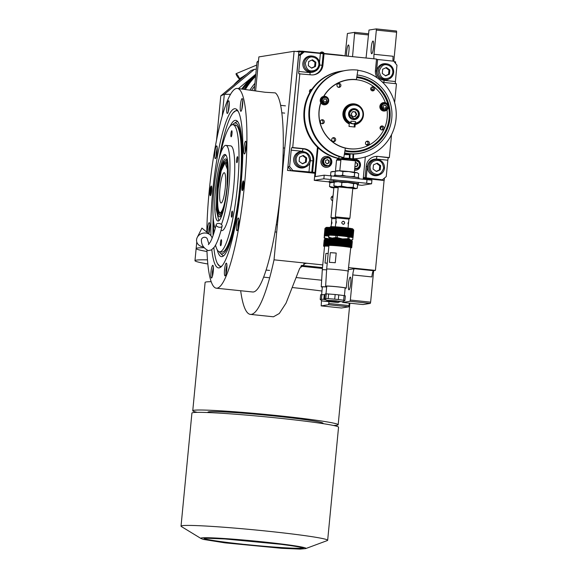 <?xml version="1.0" encoding="UTF-8"?>
<svg xmlns="http://www.w3.org/2000/svg" width="578" height="578" viewBox="0 0 578 578"><rect width="100%" height="100%" fill="white"/><g stroke="black" fill="none" stroke-linecap="round" stroke-linejoin="round"><path stroke-width="0.87" d="M376.343 30.078L376.249 28.9L396.522 31.017L396.624 32.195L376.343 30.078L374.009 54.289L393.098 56.276A6.091 1.048 -84 0 0 393.069 61.123M348.635 269.637L354.415 268.712A6.091 1.048 96 0 0 352.768 274.933L371.849 276.927A6.091 1.048 -84 0 1 373.504 270.706L375.425 270.396L384.081 180.495L363.273 178.32M298.985 51.76L302.569 52.136L298.638 55.394L287.916 166.767L291.146 170.77L314.931 173.256L287.562 170.402L298.985 51.76L294.108 51.283L258.872 56.904L255.592 90.941M345.059 55.777L347.414 33.502L354.675 32.346L352.558 56.557M368.309 34.933L354.776 33.517M376.249 28.9L368.988 30.056L366.322 55.517A6.091 1.048 96 0 1 365.997 57.959M396.624 32.195L393.82 61.29M373.937 58.79A6.091 1.048 96 0 1 374.009 54.289M332.603 200.819A2.558 2.514 -99.1 0 1 333.072 195.942M375.425 270.396L348.83 267.621M322.762 264.905L274.03 259.825L294.108 51.283M352.768 274.933L350.347 300.04L370.628 302.157L370.296 303.399L350.015 301.283L342.754 302.446L342.696 301.709M373.655 270.677L370.628 302.157M349.293 303.125L349.054 305.596L328.781 303.479L328.925 301.969M349.054 305.596L348.729 306.839L328.449 304.729L321.187 305.885L321.505 300.394M328.449 304.729L328.781 303.479M240.665 290.734A122.962 21.119 -84 0 0 250.447 314.396A122.962 21.119 -84 0 0 274.03 259.825M250.447 314.396L273.437 316.795L279.29 313.5L286.059 303.103L299.729 268.279L305.365 263.301L306.932 263.25L303.811 263.749M348.05 56.088A6.394 1.098 -84 0 0 348.924 51.139A6.394 1.098 -84 0 0 348.462 44.961A6.394 1.098 -84 0 0 346.684 51.5A6.394 1.098 -84 0 0 346.576 55.936M371.242 47.577A6.394 1.098 -84 0 0 371.697 53.754A6.394 1.098 -84 0 0 373.482 47.223A6.394 1.098 -84 0 0 373.027 41.045A6.394 1.098 -84 0 0 371.242 47.577M368.417 33.777L354.675 32.346M332.827 198.507A2.558 2.514 80.9 0 0 331.642 196.78M332.69 199.93A2.558 2.514 -99.1 0 1 332.263 200.638M348.512 283.646A6.394 1.098 -84 0 0 348.968 289.824A6.394 1.098 -84 0 0 350.752 283.285A6.394 1.098 -84 0 0 350.297 277.108A6.394 1.098 -84 0 0 348.512 283.646M350.015 301.283L350.347 300.04M370.296 303.399L363.035 304.555L342.754 302.446M348.729 306.839L341.468 308.002L321.187 305.885M301.752 51.139L342.393 55.351M344.777 55.741L341.771 55.43M296.377 51.514L299.397 51.037L299.317 51.796M341.786 55.286L299.397 51.037M322.43 53.01L324.027 53.255A2.312 2.312 0 0 0 320.154 52.88L322.43 53.01M210.927 235.708A80.017 13.742 96 0 1 212.783 190.545A80.017 13.742 96 0 1 234.48 108.736A80.017 13.742 96 0 1 235.969 108.967A80.017 13.742 96 0 1 240.86 186.065A80.017 13.742 96 0 1 219.402 267.824A80.017 13.742 96 0 1 211.808 249.674M233.266 112.652L237.081 109.834M206.946 250.31A100.442 17.253 -84 0 0 216.403 288.205L252.781 291.998A100.442 17.253 -84 0 0 280.821 189.288A100.442 17.253 -84 0 0 275.28 92.877L265.129 92.263L237.24 88.412A100.442 17.253 -84 0 0 209.2 191.116A100.442 17.253 -84 0 0 206.801 232.118M220.666 267.202L217.516 263.662M216.403 288.205A100.442 17.253 -84 0 0 244.436 185.495A100.442 17.253 -84 0 0 237.24 88.412M209.944 191A4.87 0.838 96 0 1 211.31 186.022A4.87 0.838 96 0 1 211.656 190.726A4.87 0.838 96 0 1 210.298 195.704A4.87 0.838 96 0 1 209.944 191M241.98 185.885A4.87 0.838 96 0 1 243.345 180.907A4.87 0.838 96 0 1 243.692 185.61A4.87 0.838 96 0 1 242.334 190.596A4.87 0.838 96 0 1 241.98 185.885M208.839 233.808A6.394 1.098 -84 0 0 209.727 228.816A6.394 1.098 -84 0 0 209.272 222.638A6.394 1.098 -84 0 0 207.488 229.177A6.394 1.098 -84 0 0 207.336 232.558M211.006 271.855A6.394 1.098 -84 0 0 211.461 278.032A6.394 1.098 -84 0 0 213.246 271.494A6.394 1.098 -84 0 0 212.791 265.316A6.394 1.098 -84 0 0 211.006 271.855M224.546 269.695A6.394 1.098 -84 0 0 225.001 275.872A6.394 1.098 -84 0 0 226.786 269.334A6.394 1.098 -84 0 0 226.33 263.156A6.394 1.098 -84 0 0 224.546 269.695M236.518 224.539A6.394 1.098 -84 0 0 236.98 230.716A6.394 1.098 -84 0 0 238.765 224.185A6.394 1.098 -84 0 0 238.302 218A6.394 1.098 -84 0 0 236.518 224.539M243.909 147.795A6.394 1.098 -84 0 0 244.371 153.972A6.394 1.098 -84 0 0 246.149 147.441A6.394 1.098 -84 0 0 245.693 141.263A6.394 1.098 -84 0 0 243.909 147.795M240.39 105.117A6.394 1.098 -84 0 0 240.845 111.294A6.394 1.098 -84 0 0 242.63 104.763A6.394 1.098 -84 0 0 242.175 98.578A6.394 1.098 -84 0 0 240.39 105.117M226.851 107.277A6.394 1.098 -84 0 0 227.313 113.454A6.394 1.098 -84 0 0 229.098 106.923A6.394 1.098 -84 0 0 228.635 100.745A6.394 1.098 -84 0 0 226.851 107.277M214.879 152.433A6.394 1.098 -84 0 0 215.334 158.61A6.394 1.098 -84 0 0 217.118 152.072A6.394 1.098 -84 0 0 216.663 145.894A6.394 1.098 -84 0 0 214.879 152.433M238.1 111.287A78.218 13.431 -84 0 0 236.099 110.716A78.218 13.431 -84 0 0 235.333 110.947A78.218 13.431 -84 0 0 219.358 157.505M237.291 110.08A79.135 13.59 -84 0 0 236.966 110.203L235.333 110.947M213.86 247.724A78.218 13.431 -84 0 0 219.192 265.757L220.63 266.819A79.135 13.59 -84 0 0 220.919 267.014M236.142 125.253A63.912 10.975 -84 0 0 235.6 125.52M213.159 216.902A78.218 13.431 -84 0 0 213.087 235.477M219.192 265.757A78.218 13.431 -84 0 0 221.966 265.996M217.234 249.804A68.529 11.77 96 0 0 222.472 256.524A68.529 11.77 96 0 0 240.629 186.571A68.529 11.77 -84 0 0 236.648 120.657A68.529 11.77 -84 0 0 230.123 126.156M223.643 255.83A67.496 11.589 96 0 1 222.32 255.1L220.355 253.229A65.813 11.307 96 0 1 219.279 251.755M232.537 124.667A65.813 11.307 -84 0 1 233.895 123.454A65.813 11.307 -84 0 1 240.152 186.651A65.813 11.307 96 0 1 220.355 253.229M233.895 123.454L236.2 122.016A67.496 11.589 96 0 1 237.637 121.582M232.855 124.675L235.239 124.92A63.912 10.975 -84 0 1 239.819 186.701A63.912 10.975 96 0 1 221.981 252.066L219.597 251.813A63.912 10.975 -84 0 0 220.102 251.798A63.912 10.975 96 0 0 237.291 187.915A63.912 10.975 96 0 0 232.855 124.675A63.912 10.975 96 0 0 232.342 124.689A63.912 10.975 -84 0 0 220.348 154.21M218.246 221.034A33.481 5.751 96 0 1 217.978 221.049A33.481 5.751 96 0 1 215.652 187.915A33.481 5.751 96 0 1 224.654 154.456A33.481 5.751 96 0 1 224.921 154.449A33.481 5.751 96 0 1 227.248 187.575A33.481 5.751 96 0 1 218.246 221.034M213.448 220.334A63.912 10.975 -84 0 0 213.867 233.129M215.543 245.166A63.912 10.975 -84 0 0 219.597 251.813M215.247 228.375A42.613 7.319 -84 0 1 214.713 182.236A42.613 7.319 -84 0 1 225.528 145.374A42.613 7.319 96 0 1 225.868 145.367A42.613 7.319 96 0 1 229.647 177.135A42.613 7.319 96 0 1 221.417 224.452M225.868 145.367L230.644 145.866A42.613 7.319 96 0 1 233.599 188.023A42.613 7.319 96 0 1 222.14 230.615A42.613 7.319 -84 0 1 221.8 230.622L220.962 230.535M220.688 245.744A3.042 0.52 -84 0 0 221.504 242.702A3.042 0.52 -84 0 0 221.295 239.697A3.042 0.52 -84 0 0 221.266 239.697A3.042 0.52 -84 0 0 220.449 242.738A3.042 0.52 -84 0 0 220.659 245.751A3.042 0.52 -84 0 0 220.688 245.744M231.634 217.184A3.042 0.52 -84 0 0 232.45 214.135A3.042 0.52 -84 0 0 232.24 211.129A3.042 0.52 -84 0 0 232.212 211.129A3.042 0.52 -84 0 0 231.395 214.171A3.042 0.52 -84 0 0 231.605 217.184A3.042 0.52 -84 0 0 231.634 217.184M236.879 162.707A3.042 0.52 -84 0 0 237.695 159.658A3.042 0.52 -84 0 0 237.486 156.652A3.042 0.52 -84 0 0 237.457 156.652A3.042 0.52 -84 0 0 236.64 159.694A3.042 0.52 -84 0 0 236.85 162.707A3.042 0.52 -84 0 0 236.879 162.707M231.178 136.791A3.042 0.52 -84 0 0 231.995 133.749A3.042 0.52 -84 0 0 231.785 130.744A3.042 0.52 -84 0 0 231.756 130.744A3.042 0.52 -84 0 0 230.94 133.785A3.042 0.52 -84 0 0 231.149 136.798A3.042 0.52 -84 0 0 231.178 136.791M217.227 147.686L216.251 152.527L216.259 156.978M217.27 149.384L216.577 152.476L216.627 155.446M216.577 152.476L217.075 152.527M209.836 224.423L208.86 229.271L208.868 233.722M209.785 226.143L209.236 232.19M209.185 229.22L209.684 229.271M226.894 264.948L225.919 269.789L225.926 274.239M226.937 266.812L226.359 272.39M226.489 267.975L226.887 268.019M246.257 143.048L245.282 147.889L245.289 152.339M246.307 144.746L245.607 147.838L245.664 150.815M245.607 147.838L246.105 147.896M229.206 102.53L228.231 111.821M229.249 104.401L228.664 109.979M228.462 109.054L228.823 109.09M228.801 105.564L229.199 105.601M213.354 267.108L212.379 271.949L212.386 276.4M213.398 268.972L212.82 274.55M212.957 270.136L213.347 270.179M238.873 219.792L237.898 224.632L237.905 229.083M238.916 221.49L238.215 224.582L238.273 227.551M238.215 224.582L238.714 224.632M242.738 100.37L241.77 109.661M242.782 102.241L242.204 107.811M242.341 103.397L242.738 103.44M210.298 194.981A4.169 0.715 -84 0 1 210.074 190.978A4.169 0.715 96 0 1 211.158 186.73A4.169 0.715 96 0 1 211.534 190.747A4.169 0.715 -84 0 1 210.298 194.981L210.703 195.277M211.252 190.791A2.558 0.441 -84 0 0 211.064 188.32A2.558 0.441 -84 0 0 210.356 190.935A2.558 0.441 -84 0 0 210.536 193.406A2.558 0.441 -84 0 0 211.252 190.791M243.194 181.615A4.169 0.715 -84 0 1 243.569 185.632A4.169 0.715 96 0 1 242.334 189.866A4.169 0.715 96 0 1 242.103 185.863A4.169 0.715 -84 0 1 243.194 181.615L243.649 181.413M242.392 185.82A2.558 0.441 -84 0 0 242.572 188.291A2.558 0.441 -84 0 0 243.287 185.675A2.558 0.441 -84 0 0 243.1 183.204A2.558 0.441 -84 0 0 242.392 185.82M220.24 212.849C223.057 210.941 225.326 202.379 227.053 187.164L227.45 169.556L224.972 162.902L221.186 170.857L218.238 188.573C217.039 203.702 217.704 211.794 220.24 212.849L220.55 213.159M219.972 188.291A15.216 2.615 -84 0 0 221.063 203.001A15.216 2.615 -84 0 0 225.312 187.438A15.216 2.615 -84 0 0 224.221 172.728A15.216 2.615 -84 0 0 219.972 188.291M226.012 155.265L225.463 155.374L225.94 155.157M225.781 155.272C223.079 154.268 218.188 172.699 216.894 188.782L216.23 209.604L218.701 220.24L219.221 220.464M227.905 163.993A29.117 5 -84 0 0 226.056 159.044A29.117 5 -84 0 0 217.538 188.681A29.117 5 96 0 0 220.037 216.772A29.117 5 96 0 0 222.877 212.285M228.014 176.854A27.029 4.638 -84 0 0 224.813 161.154L226.59 160.055A28.322 4.862 96 0 1 226.807 159.94M220.955 216.042A28.322 4.862 96 0 1 220.767 215.89L219.257 214.445A27.029 4.638 96 0 1 217.906 188.623A27.029 4.638 -84 0 1 224.813 161.154M225.637 199.706A27.029 4.638 96 0 1 219.257 214.445M227.132 187.149A25.569 4.393 -84 0 0 225.297 162.44A25.569 4.393 -84 0 0 218.159 188.58A25.569 4.393 96 0 0 219.994 213.296A25.569 4.393 96 0 0 227.132 187.149M363.345 177.511L382.318 179.83L380.613 180.105L363.273 178.291L384.081 180.495M291.146 170.77L292.851 170.503L312.626 172.222L313.731 160.72L312.879 160.857L311.766 172.36M315.01 172.475L312.626 172.222M287.916 166.767L289.621 166.493L292.851 170.503M298.638 55.394L300.35 55.12L298.775 71.462A2.435 0.419 96 0 0 298.949 73.818A2.435 0.419 96 0 0 298.971 73.818L311.152 74.858A10.96 10.78 -99.1 0 0 322.936 65.083L322.083 65.22A10.96 10.78 -99.1 0 1 313.5 74.844M289.621 166.493L291.196 150.15A2.435 0.419 96 0 1 291.854 147.665L303.19 148.842A10.96 10.78 -99.1 0 1 312.879 160.857L310.444 160.713M299.823 73.681L292.714 147.527L291.854 147.665M302.569 52.136L304.274 51.861L300.35 55.12M304.274 51.861L323.189 53.718L322.083 65.22L319.648 65.083M377.34 77.936A10.96 10.78 -99.1 0 1 375.425 70.559L376.531 59.057L323.189 53.718M376.502 59.375L393.741 61.189L396.97 65.198L395.395 81.541A2.435 0.419 -84 0 0 395.417 83.651M382.072 81.794A10.96 10.78 -99.1 0 0 385.114 82.575L396.443 83.759L394.63 102.617M391.552 134.602L389.334 157.599L388.481 157.736A2.435 0.419 -84 0 0 387.824 160.229L386.249 176.572L382.318 179.83M377.268 159.477A8.215 8.085 80.9 0 0 367.622 166.681A8.215 8.085 80.9 0 0 379.695 174.664M365.108 177.699L366.221 166.197A10.96 10.78 -99.1 0 1 378.005 156.421L388.481 157.736M311.802 89.424A2.009 1.98 80.9 0 0 309.822 92.552M389.334 157.599L378.005 156.421M324.048 53.588L322.936 65.083M292.714 147.527L304.042 148.705A10.96 10.78 -99.1 0 1 313.731 160.72M303.313 151.761A8.215 8.085 80.9 0 0 293.66 158.964A8.215 8.085 80.9 0 0 305.74 166.955M312.517 56.124A8.215 8.085 80.9 0 0 302.872 63.334A8.215 8.085 80.9 0 0 314.945 71.318M386.48 63.84A8.215 8.085 80.9 0 0 376.827 71.043A8.215 8.085 80.9 0 0 388.907 79.027M313.905 71.672A8.215 8.085 -99.1 0 1 311.947 72.322M311.419 56.117A8.215 8.085 80.9 0 0 309.36 56.102M387.867 79.381A8.215 8.085 -99.1 0 1 385.909 80.039M385.382 63.826A8.215 8.085 80.9 0 0 383.322 63.818M304.7 167.309A8.215 8.085 -99.1 0 1 302.742 167.96M302.215 151.754A8.215 8.085 80.9 0 0 300.148 151.739M378.655 175.018A8.215 8.085 -99.1 0 1 376.697 175.676M376.17 159.463A8.215 8.085 80.9 0 0 374.111 159.456M310.971 90.674A2.009 1.98 80.9 0 0 310.104 89.908M394.138 61.687L395.612 61.839L395.468 63.334M384.421 178.089L384.189 180.473M287.562 170.402L298.884 51.774M314.931 173.284L287.461 170.416M296.088 158.914C296.117 163.119 298.161 165.655 302.222 166.522C305.401 167.244 307.886 165.185 309.685 160.33C308.847 155.2 306.802 152.664 303.551 152.722C299.411 152.729 296.919 154.796 296.088 158.914M294.961 158.842A7.911 7.789 80.9 0 0 303.963 167.461A7.911 7.789 80.9 0 0 303.472 151.776A7.911 7.789 80.9 0 0 294.961 158.842M303.963 167.461L302.424 167.707A7.911 7.789 -99.1 0 1 300.423 167.764A7.911 7.789 80.9 0 1 298.161 167.172M301.47 151.833L299.931 152.079A7.911 7.789 80.9 0 0 296.044 153.914M306.665 157.895L303.291 155.424L299.512 157.151L299.108 161.341L302.482 163.812L306.268 162.093L306.665 157.895L305.813 158.032L302.648 155.72M306.268 162.093L305.408 162.223L305.813 158.032M302.272 163.661L305.408 162.223M370.05 166.623C370.079 170.828 372.124 173.364 376.184 174.231C379.356 174.961 381.848 172.894 383.648 168.039C382.809 162.909 380.765 160.373 377.513 160.431C373.366 160.446 370.881 162.505 370.05 166.623M368.923 166.551A7.911 7.789 80.9 0 0 377.925 175.177A7.911 7.789 80.9 0 0 377.434 159.492A7.911 7.789 80.9 0 0 368.923 166.551M377.925 175.177L376.386 175.423A7.911 7.789 -99.1 0 1 374.378 175.474A7.911 7.789 80.9 0 1 372.124 174.881M375.425 159.542L373.894 159.788A7.911 7.789 80.9 0 0 370.007 161.63M380.627 165.611L377.253 163.141L373.467 164.86L373.063 169.058L376.444 171.529L380.223 169.802L380.627 165.611L379.775 165.749L376.61 163.429M380.223 169.802L379.37 169.939L379.775 165.749M376.227 171.37L379.37 169.939M392.852 72.402C392.823 68.197 390.779 65.661 386.718 64.794C383.546 64.071 381.054 66.13 379.255 70.986C380.093 76.115 382.137 78.651 385.389 78.594C389.536 78.586 392.021 76.52 392.852 72.402M393.64 72.532A7.911 7.789 80.9 0 0 384.637 63.912A7.911 7.789 80.9 0 0 385.129 79.591A7.911 7.789 80.9 0 0 393.64 72.532M387.13 79.54L385.591 79.786A7.911 7.789 80.9 0 1 383.59 79.836A7.911 7.789 -99.1 0 1 381.328 79.244M379.211 65.993A7.911 7.789 -99.1 0 1 383.098 64.151L384.637 63.912M382.275 73.42L385.649 75.891L389.435 74.165L389.832 69.974L386.458 67.503L382.679 69.223L382.275 73.42M389.832 69.974L388.98 70.111L385.815 67.792M389.435 74.165L388.575 74.302L388.98 70.111M385.439 75.732L388.575 74.302M318.897 64.693C318.861 60.488 316.816 57.952 312.763 57.085C309.584 56.355 307.099 58.421 305.3 63.277C306.138 68.406 308.182 70.942 311.434 70.884C315.574 70.87 318.066 68.811 318.897 64.693M319.677 64.815A7.911 7.789 80.9 0 0 310.675 56.196A7.911 7.789 80.9 0 0 311.166 71.882A7.911 7.789 80.9 0 0 319.677 64.815M313.175 71.824L311.636 72.069A7.911 7.789 80.9 0 1 309.627 72.127A7.911 7.789 -99.1 0 1 307.373 71.535M305.256 58.277A7.911 7.789 -99.1 0 1 309.143 56.442L310.675 56.196M308.312 65.704L311.694 68.175L315.472 66.456L315.877 62.258L312.503 59.787L308.717 61.514L308.312 65.704M315.877 62.258L315.024 62.395L311.86 60.083M315.472 66.456L314.62 66.593L315.024 62.395M311.477 68.023L314.62 66.593M258.402 61.817L256.993 62.041L258.496 60.791M256.993 62.041L254.233 90.717M236.106 73.673A3.042 0.499 -123.1 0 0 236.07 73.681A3.042 0.499 -123.1 0 0 237.262 76.412A3.042 0.499 -123.1 0 0 239.357 78.796A3.042 0.499 -123.1 0 0 239.393 78.781A3.042 0.499 -123.1 0 0 238.208 76.058A3.042 0.499 -123.1 0 0 236.106 73.673M219.373 227.262A3.042 1.857 13.6 0 0 222.118 226.063A3.042 1.857 13.6 0 0 218.946 223.433A3.042 1.857 13.6 0 0 216.201 224.632A3.042 1.857 13.6 0 0 219.373 227.262M208.94 244.126L207.394 239.292A3.042 2.644 168.2 0 0 204.937 237.269A3.042 2.644 168.2 0 0 201.433 240.535C201.44 244.848 203.716 248.215 208.261 250.635L211.367 249.949L214.308 247.131C217.133 243.027 219.734 236.005 222.118 226.063M212.119 238.114A7.911 6.871 168.2 0 0 209.98 234.755A7.911 6.871 168.2 0 0 205.775 233.042A7.911 6.871 168.2 0 0 197.243 237.421A7.911 6.871 168.2 0 0 203.051 246.784A7.911 6.871 168.2 0 0 203.478 246.813M362.919 115.073A9.132 8.988 80.9 0 0 354.849 105.059A9.132 8.988 80.9 0 0 350.817 122.673L352.934 123.844L355.441 123.15A9.132 8.988 80.9 0 0 362.919 115.073M363.41 115.152A9.739 9.588 80.9 0 0 352.334 104.539A9.739 9.588 80.9 0 0 352.934 123.844A9.739 9.588 80.9 0 0 363.41 115.152M350.969 121.163L355.586 121.647L350.969 121.163L350.817 122.673M355.586 121.647L355.441 123.15M354.502 108.693A5.477 5.39 80.9 0 0 348.585 114.285A5.477 5.39 80.9 0 0 354.841 119.552A5.477 5.39 80.9 0 0 354.502 108.693M352.58 108.845A5.477 5.39 -99.1 0 1 353.433 108.866A5.477 5.39 80.9 0 1 354.184 108.996M354.3 119.61A5.477 5.39 80.9 0 0 355.773 118.96M354.415 109.603C351.67 109.589 350.03 110.947 349.502 113.671C348.664 119.502 358.158 120.491 358.447 114.61C358.447 111.821 357.103 110.152 354.415 109.603M354.365 109.011L353.05 109.047L348.801 113.628L354.682 119.27L358.938 114.69C358.938 111.532 357.414 109.639 354.365 109.011M354.682 119.27L353.722 119.422A5.173 5.094 -99.1 0 1 352.811 119.48M353.05 109.047L352.089 109.199A5.173 5.094 80.9 0 0 351.207 109.43M355.116 116.705L356.727 114.43L355.586 111.865L352.833 111.576L351.222 113.852L352.363 116.416L355.116 116.705M356.727 114.43L356.192 114.516L355.051 111.951L352.739 111.706M354.675 116.662L356.192 114.516M355.586 111.865L355.051 111.951M241.893 88.896A60.871 59.902 -99.1 0 1 255.772 74.714M234.032 84.648A60.871 59.902 -99.1 0 1 246.438 74.36M216.62 139.522L220.796 95.832L216.555 139.876M220.825 95.832L251.119 70.48L254.436 69.331L224.315 94.315L220.825 95.832M256.307 69.179L254.436 69.331M255.83 74.15L238.483 88.542M222.255 115.679L224.315 94.315L230.463 94.286M196.773 241.965L196.137 248.562A85.219 3.865 5.5 0 1 203.991 247.702A85.219 3.865 -174.5 0 0 196.137 248.562A85.219 3.865 -174.5 0 0 206.996 251.524M250.014 89.973A60.264 59.303 -99.1 0 1 254.949 83.275M255.613 76.339A64.526 63.501 80.9 0 0 245.491 89.272M181.03 526.161L191.918 413.089A73.659 3.338 5.5 0 1 224.394 413.436A73.659 3.338 5.5 0 1 299.881 420.517A73.659 3.338 5.5 0 1 338.549 427.207L327.661 540.278A73.659 3.338 -174.5 0 0 288.993 533.588A73.659 3.338 -174.5 0 0 213.506 526.507A73.659 3.338 -174.5 0 0 181.03 526.161A73.659 3.338 -174.5 0 0 181.319 526.5L201 538.501L203.362 539.397L224.958 542.858L281.985 548.334L300.22 549.1L305.704 548.587A52.822 2.399 -174.5 0 0 280.352 543.847A52.822 2.399 -174.5 0 0 224.083 538.508A52.822 2.399 -174.5 0 0 201 538.501M305.704 548.587L327.314 540.56A73.659 3.338 -174.5 0 0 327.661 540.278M207.87 412.548L207.899 412.201A57.829 2.623 5.5 0 1 208.803 411.832A57.829 2.623 5.5 0 1 270.685 415.618A57.829 2.623 5.5 0 1 323.03 423.284L322.994 423.631M302.821 547.828A49.665 2.254 5.5 0 1 302.243 548.067L302.619 548.428M301.759 548.139L302.287 548.464L301.759 548.139A49.665 2.254 5.5 0 1 280.937 547.547A49.665 2.254 5.5 0 1 244.53 544.397L243.952 544.649L244.53 544.397M197.329 412.36A73.045 3.316 5.5 0 1 192.756 410.741A73.045 3.316 5.5 0 1 278.278 415.698A73.045 3.316 5.5 0 1 338.173 424.743A73.045 3.316 5.5 0 1 333.376 425.459M243.952 544.649L241.9 544.122A49.665 2.254 5.5 0 1 219.221 541.376L218.629 541.29A49.665 2.254 5.5 0 1 207.704 539.498L207.394 539.433A49.665 2.254 5.5 0 1 203.976 538.306M219.221 541.376L218.629 541.29M243.981 544.36L243.454 544.317A0.795 0.788 -65.9 0 0 243.446 544.433L242.666 544.353A0.795 0.679 -88.8 0 0 242.688 544.238L241.9 544.122M243.446 544.332A50.662 2.298 5.5 0 1 242.681 544.252M292.945 287.613A73.045 3.316 5.5 0 1 321.96 291.016M192.756 410.741L205.111 282.418A73.045 3.316 5.5 0 1 211.201 281.681M207.473 259.862A85.219 3.865 -174.5 0 0 196.303 260.129A85.219 3.865 -174.5 0 0 194.974 260.671A85.219 3.865 -174.5 0 0 207.842 263.98M325.436 97.487C323.651 97.494 322.582 98.376 322.228 100.146C323.81 104.177 325.754 104.38 328.073 100.76C328.058 98.946 327.177 97.855 325.436 97.487M325.407 97.133A3.345 3.295 80.9 0 0 321.801 100.117A3.345 3.295 80.9 0 0 325.616 103.765A3.345 3.295 80.9 0 0 325.407 97.133M385.078 103.715C383.301 103.722 382.231 104.611 381.87 106.381C383.452 110.405 385.403 110.608 387.715 106.988C387.701 105.182 386.827 104.091 385.078 103.715M385.049 103.361A3.345 3.295 80.9 0 0 381.451 106.352A3.345 3.295 80.9 0 0 385.259 110.001A3.345 3.295 80.9 0 0 385.049 103.361M352.334 104.539L351.518 104.669A9.739 9.588 80.9 0 0 349.191 123.179L349.242 123.916A10.469 10.303 -99.1 0 1 354.184 103.859A10.469 10.303 -99.1 0 1 355.21 124.537L355.152 123.8M349.242 123.916L349.004 126.423L354.964 127.044L355.21 124.537M335.674 139.847A2.009 1.98 80.9 0 0 333.39 137.658A2.009 1.98 80.9 0 0 331.736 139.435A2.009 1.98 80.9 0 0 334.019 141.624A2.009 1.98 80.9 0 0 335.674 139.847M324.294 121.936A2.009 1.98 80.9 0 0 322.004 119.747A2.009 1.98 80.9 0 0 320.356 121.525A2.009 1.98 80.9 0 0 322.64 123.714A2.009 1.98 80.9 0 0 324.294 121.936M340.897 85.58A2.009 1.98 80.9 0 0 338.614 83.391A2.009 1.98 80.9 0 0 336.96 85.168A2.009 1.98 80.9 0 0 339.243 87.357A2.009 1.98 80.9 0 0 340.897 85.58M370.7 88.687A2.009 1.98 80.9 0 0 372.983 90.876A2.009 1.98 80.9 0 0 374.631 89.099A2.009 1.98 80.9 0 0 372.348 86.91A2.009 1.98 80.9 0 0 370.7 88.687M380.042 127.752A2.009 1.98 80.9 0 0 382.325 129.942A2.009 1.98 80.9 0 0 383.98 128.164A2.009 1.98 80.9 0 0 381.697 125.975A2.009 1.98 80.9 0 0 380.042 127.752M365.469 142.954A2.009 1.98 80.9 0 0 367.76 145.143A2.009 1.98 80.9 0 0 369.407 143.366A2.009 1.98 80.9 0 0 367.124 141.177A2.009 1.98 80.9 0 0 365.469 142.954M383.431 102.588A4.263 4.191 80.9 0 0 379.869 106.366A4.263 4.191 80.9 0 0 384.775 111.005M323.853 96.345A34.694 34.145 -99.1 0 1 347.718 80.002A34.694 34.145 -99.1 0 1 356.51 79.764A34.694 34.145 -99.1 0 1 385.331 102.703M387.05 109.885A34.694 34.145 -99.1 0 1 358.656 148.532A34.694 34.145 -99.1 0 1 349.863 148.77A34.694 34.145 -99.1 0 1 320.869 102.855M333.361 141.617A2.009 1.98 80.9 0 0 332.762 137.867M321.982 123.706A2.009 1.98 80.9 0 0 321.382 119.957M338.585 87.35A2.009 1.98 80.9 0 0 337.993 83.608M372.326 90.869A2.009 1.98 80.9 0 0 371.726 87.126M381.668 129.934A2.009 1.98 80.9 0 0 381.068 126.185M367.102 145.136A2.009 1.98 80.9 0 0 366.503 141.386M388.329 107.219A4.263 4.191 80.9 0 0 383.481 102.581A4.263 4.191 80.9 0 0 379.977 106.352A4.263 4.191 80.9 0 0 384.825 110.99A4.263 4.191 80.9 0 0 388.329 107.219M341.302 146.899A34.694 34.145 -99.1 0 0 349.546 148.821A34.694 34.145 80.9 0 0 358.331 148.582L358.656 148.532M331.736 86.96A34.694 34.145 -99.1 0 1 347.392 80.053L347.718 80.002M385.259 110.001L384.681 110.095A3.345 3.295 -99.1 0 1 380.873 106.446A3.345 3.295 -99.1 0 1 383.626 103.476L384.204 103.39M356.713 77.553A37.006 36.414 -99.1 0 1 389.11 118.252A37.006 36.414 -99.1 0 1 349.322 151.118A37.006 36.414 -99.1 0 1 344.979 150.388M323.781 96.353A4.263 4.191 80.9 0 0 323.666 96.374A34.882 34.326 -99.1 0 1 347.732 79.815A34.882 34.326 -99.1 0 1 356.388 79.562L356.026 79.62A34.882 34.326 80.9 0 0 347.544 79.843M370.751 88.391A34.694 34.145 -99.1 0 1 372.911 90.385M381.27 126.235A34.694 34.145 -99.1 0 1 380.259 128.887M368.107 143.741A34.694 34.145 -99.1 0 1 366.38 144.847M356.388 79.562L357.905 70.119A44.434 43.733 80.9 0 0 346.222 70.379L345.579 70.48A44.434 43.733 80.9 0 0 308.854 112.898A44.434 43.733 80.9 0 0 343.173 157.693L343.816 157.592L345.341 148.156A34.882 34.326 -99.1 0 1 320.776 102.696A4.263 4.191 80.9 0 0 325.125 104.77M339.113 156.551L338.816 158.386L338.181 158.495A44.434 43.733 -99.1 0 1 303.862 113.693A44.434 43.733 -99.1 0 1 340.587 71.282L341.222 71.173A44.434 43.733 -99.1 0 1 343.411 70.884M323.666 96.374A4.263 4.191 80.9 0 0 320.776 102.696M346.222 70.379A44.434 43.733 80.9 0 0 309.497 112.797A44.434 43.733 80.9 0 0 343.816 157.592M356.836 76.787A37.743 37.144 -99.1 0 1 390.157 113.389A37.743 37.144 -99.1 0 1 358.967 151.566A37.743 37.144 -99.1 0 1 344.871 151.06M366.438 144.883A34.882 34.326 80.9 0 0 368.092 143.799M338.816 158.386A44.434 43.733 -99.1 0 1 304.498 113.591A44.434 43.733 -99.1 0 1 341.222 71.173M352.826 158.777L352.985 153.986M357.876 70.321A44.434 43.733 -99.1 0 1 396.241 113.758A44.434 43.733 -99.1 0 1 359.509 158.256A44.434 43.733 -99.1 0 1 353.461 158.791L353.209 158.827M353.461 158.791L353.62 154.037L353.172 153.986M385.512 108.288L386.516 106.865L385.801 105.261L384.081 105.08L383.07 106.504L383.785 108.108L385.512 108.288M328.687 100.991A4.263 4.191 80.9 0 0 323.839 96.345A4.263 4.191 80.9 0 0 320.335 100.117A4.263 4.191 80.9 0 0 325.183 104.763A4.263 4.191 80.9 0 0 328.687 100.991M357.125 74.988A39.564 38.936 -99.1 0 1 391.949 113.404A39.564 38.936 -99.1 0 1 359.249 153.365A39.564 38.936 -99.1 0 1 349.228 153.64A39.564 38.936 -99.1 0 1 344.575 152.867M349.9 153.921L349.43 154.709L349.314 158.358M350.095 153.936L349.95 158.423M381.473 126.307A34.882 34.326 -99.1 0 1 380.403 129.111M368.027 144.03A34.882 34.326 -99.1 0 1 366.575 144.955M370.816 88.167A34.882 34.326 -99.1 0 1 373.041 90.211M349.878 154.629A39.564 38.936 -99.1 0 1 344.315 154.499M359.509 158.256L358.866 158.358A44.434 43.733 -99.1 0 1 353.498 158.878M367.724 150.988A39.687 39.058 -99.1 0 1 358.757 153.567A39.687 39.058 -99.1 0 1 353.62 154.037M358.533 153.603A39.687 39.058 80.9 0 0 363.475 152.448M386.516 106.865L385.526 105.304L384.03 105.145M385.28 108.259L386.241 106.908M325.616 103.765L325.038 103.859A3.345 3.295 -99.1 0 1 321.231 100.211A3.345 3.295 -99.1 0 1 323.983 97.249L324.554 97.155M359.249 153.365L358.309 153.517A39.564 38.936 -99.1 0 1 348.288 153.791A39.564 38.936 -99.1 0 1 344.524 153.206M354.408 159.044A44.434 43.733 80.9 0 0 355.961 158.82A44.434 43.733 80.9 0 0 357.406 158.567M354.459 159.051A44.434 43.733 80.9 0 0 355.318 158.928L355.961 158.82M349.885 154.514A39.564 38.936 -99.1 0 1 344.958 154.319A39.564 38.936 -99.1 0 1 344.358 154.254M325.862 102.053L326.873 100.63L326.158 99.026L324.431 98.845L323.427 100.276L324.142 101.873L325.862 102.053M326.873 100.63L325.876 99.069L324.388 98.917M325.638 102.031L326.592 100.673M347.934 223.628C348.498 221.67 348.679 221.649 348.469 223.549L348.238 225.124M336.121 223.122L336.295 221.504M336.006 220.789L335.71 223.816L336.302 222.277L335.861 221.295L336.194 217.877L335.37 216.866L349.9 218.282L352.797 188.305L338.253 186.904L335.37 216.866M335.327 226.829L335.71 223.816M342.949 221.28A1.524 1.496 -99.1 0 1 344.64 222.725A1.524 1.496 -99.1 0 1 343.433 224.286M343.094 224.286C345.08 223.484 345.174 222.479 343.39 221.258C341.331 222.075 341.237 223.086 343.094 224.286L343.476 224.278M343.39 221.258L343 221.273M349.9 218.282L348.91 219.091L336.186 217.863M338.224 187.236A10.346 0.47 5.5 0 1 335.832 186.831A10.346 0.47 5.5 0 1 335.298 186.68L333.874 185.805L337.653 186.542L341.54 186.123L347.342 187.315A10.346 0.47 5.5 0 1 355.21 188.377A10.346 0.47 5.5 0 1 355.737 188.645A10.346 0.47 5.5 0 1 353.396 188.666A10.346 0.47 5.5 0 1 352.761 188.638M335.298 186.68A10.346 0.47 5.5 0 1 337.653 186.542A10.346 0.47 5.5 0 1 347.342 187.315L353.252 187.344L355.21 188.377L357.291 188.247L357.645 184.563L355.68 183.537L353.606 183.66L347.804 182.475A10.346 0.47 -174.5 0 0 338.116 181.702L334.229 182.121L335.775 181.723A10.346 0.47 -174.5 0 1 338.116 181.702L341.894 182.438L341.54 186.123M355.737 188.645L357.291 188.247M356.474 183.811L356.214 183.688A10.346 0.47 -174.5 0 0 355.68 183.537A10.346 0.47 -174.5 0 0 347.804 182.475L341.894 182.438M353.252 187.344L353.606 183.66M333.874 185.805L334.229 182.121M354.675 159.853L354.748 159.167L349.452 158.372L341.901 157.931L341.829 158.618M349.394 159.095L341.779 158.639L340.969 159.311L355.383 160.684L354.733 159.889L349.394 159.095M340.962 159.369L355.391 160.698M354.343 172.237L355.434 160.807L340.904 159.412L337.4 159.34L336.591 160.005L340.825 160.178M342.942 171.543L339.163 170.806A10.346 0.47 -174.5 0 0 336.822 170.828L335.276 171.225L339.163 170.806A10.346 0.47 -174.5 0 1 348.852 171.579L342.942 171.543L342.588 175.228L346.215 176.109M357.63 177.511L358.338 177.352L358.692 173.667L356.727 172.641A10.346 0.47 -174.5 0 0 348.852 171.579L354.654 172.764L356.727 172.641A10.346 0.47 -174.5 0 1 357.262 172.793L357.522 172.916M350.644 176.565L354.3 176.449L354.654 172.764M354.3 176.449L355.362 177.15M335.594 175.387L334.922 174.91L335.276 171.225M334.922 174.91L336.822 175.423M340.261 175.611L342.588 175.228M358.938 178.515L358.996 177.908A12.478 0.564 -174.5 0 0 348.765 176.362A12.478 0.564 -174.5 0 0 334.149 175.517L334.113 175.929M358.411 183.956L358.526 182.749A12.478 0.564 -174.5 0 0 348.296 181.203A12.478 0.564 -174.5 0 0 333.687 180.358L333.571 181.564A12.478 0.564 5.5 0 1 348.18 182.41A12.478 0.564 5.5 0 1 358.411 183.956A12.478 0.564 5.5 0 1 356.973 184.086M334.879 181.947A12.478 0.564 5.5 0 1 333.571 181.564M343.91 236.207A9.739 0.441 -174.5 0 0 342.537 236.055A9.739 0.441 -174.5 0 0 341.136 235.918M348.548 240.304A8.215 0.376 -174.5 0 0 341.959 239.371A8.215 0.376 -174.5 0 0 332.502 238.757M348.772 240.332L349.083 240.08A8.583 0.39 -174.5 0 0 342.06 238.996A8.583 0.39 -174.5 0 0 332.018 238.432L332.271 238.743M348.483 271.219L348.483 271.219A10.96 0.499 -174.5 0 0 339.496 269.861A10.96 0.499 -174.5 0 0 326.664 269.117L328.94 245.513A10.96 0.499 -174.5 0 1 341.771 246.257A10.96 0.499 -174.5 0 1 350.752 247.608L346.244 288.111A10.346 0.47 -174.5 0 0 337.754 286.825A10.346 0.47 -174.5 0 0 325.638 286.124A10.346 0.47 -174.5 0 0 326.714 286.435M344.416 295.661L345.153 288.003A9.255 0.419 -174.5 0 0 337.566 286.854A9.255 0.419 -174.5 0 0 326.729 286.226L325.992 293.935M352.826 237.594A12.297 0.556 -174.5 0 0 352.999 237.558L342.082 235.896L328.961 235.051L329.554 227.551L328.521 237.276A12.232 0.556 5.5 0 1 328.788 237.233L332.213 238.114L335.782 237.529A12.232 0.556 5.5 0 1 337.212 237.637L342.472 238.931L347.877 238.75A12.232 0.556 5.5 0 1 349.04 238.909L350.81 240.051L352.725 239.733L352.927 237.616L349.242 236.799A12.232 0.556 -174.5 0 0 348.086 236.64L337.415 235.528L337.212 237.637M328.961 235.051A12.232 0.556 -174.5 0 0 328.781 235.073A12.232 0.556 -174.5 0 0 328.665 235.101L329.373 227.718M329.749 235.051L330.479 227.479L329.677 227.667M328.615 235.152L329.33 227.746L330.515 226.764A11.199 0.506 5.5 0 1 330.674 226.713A11.199 0.506 5.5 0 1 342.407 227.421A11.199 0.506 5.5 0 1 352.79 228.91L353.635 229.928M329.294 235.065L330.074 227.472M330.06 227.638L329.344 235.036L330.052 227.631M330.479 227.479L336.815 227.566L350.03 228.953L350.767 229.408L349.82 236.821M351.605 229.191L350.976 229.098L350.225 236.908M351.655 229.538L350.745 236.958M352.349 229.314L352.399 229.69L351.771 229.22L351.012 237.038M352.399 229.69L351.525 237.096M352.92 229.524L352.537 229.415L351.792 237.175M352.999 229.834L352.089 237.204M353.44 229.943L352.652 237.377M353.05 237.5L353.765 230.102L353.382 229.806M352.977 237.428L353.635 229.986L352.92 237.421M353.064 237.507L353.599 229.892M335.991 300.813L326.743 300.307L342.451 301.824L335.991 300.813M344.893 300.538L345.341 295.878A10.346 0.47 -174.5 0 0 344.098 295.604L338.773 294.888A10.346 0.47 -174.5 0 0 335.168 294.513L328.622 293.992A10.346 0.47 -174.5 0 0 326.252 293.891L325.031 294.086L324.583 298.739L325.804 298.544A10.346 0.47 5.5 0 1 328.167 298.645L334.72 299.166A10.346 0.47 5.5 0 1 336.555 299.346A10.346 0.47 5.5 0 1 338.325 299.541L343.65 300.257A10.346 0.47 5.5 0 1 344.893 300.538L342.451 301.824M324.583 298.739L326.743 300.307M350.738 247.796L351.027 247.818A11.928 0.542 -174.5 0 0 351.048 247.818L351.72 247.709L352.002 240.997A11.567 0.527 -174.5 0 0 351.988 240.983A11.567 0.527 -174.5 0 0 351.959 240.961A11.567 0.527 -174.5 0 0 351.872 240.918A11.567 0.527 -174.5 0 0 351.735 240.867A11.567 0.527 -174.5 0 0 351.547 240.816A11.567 0.527 -174.5 0 0 351.316 240.766A11.567 0.527 -174.5 0 0 351.041 240.708A11.567 0.527 -174.5 0 0 350.716 240.643A11.567 0.527 -174.5 0 0 350.347 240.578A11.567 0.527 -174.5 0 0 349.936 240.506A11.567 0.527 -174.5 0 0 349.488 240.441A11.567 0.527 -174.5 0 0 348.996 240.361A11.567 0.527 -174.5 0 0 348.469 240.289A11.567 0.527 -174.5 0 0 347.913 240.21A11.567 0.527 -174.5 0 0 347.32 240.137A11.567 0.527 -174.5 0 0 346.699 240.058A11.567 0.527 -174.5 0 0 346.049 239.978A11.567 0.527 -174.5 0 0 345.384 239.899A11.567 0.527 -174.5 0 0 344.69 239.812A11.567 0.527 -174.5 0 0 343.982 239.733A11.567 0.527 -174.5 0 0 343.253 239.653L342.956 239.971A11.928 0.542 -174.5 0 0 342.899 239.971L342.19 239.892A11.928 0.542 -174.5 0 0 342.133 239.892L341.417 239.819A11.928 0.542 -174.5 0 0 341.36 239.812L340.644 239.74A11.928 0.542 -174.5 0 0 340.587 239.733L339.864 239.668A11.928 0.542 -174.5 0 0 339.806 239.66L339.091 239.595A11.928 0.542 -174.5 0 0 339.033 239.588L338.325 239.523A11.928 0.542 -174.5 0 0 338.267 239.523L337.566 239.458A11.928 0.542 -174.5 0 0 337.509 239.458L336.815 239.4A11.928 0.542 -174.5 0 0 336.757 239.393L336.085 239.343A11.928 0.542 -174.5 0 0 336.028 239.335L335.37 239.285A11.928 0.542 -174.5 0 0 335.319 239.285L334.684 239.234A11.928 0.542 -174.5 0 0 334.626 239.234L334.012 239.191A11.928 0.542 -174.5 0 0 333.961 239.184L333.376 239.148A11.928 0.542 -174.5 0 0 333.325 239.148L332.769 239.111A11.928 0.542 -174.5 0 0 332.718 239.111L332.191 239.082A11.928 0.542 -174.5 0 0 332.148 239.082L331.649 239.054A11.928 0.542 -174.5 0 0 331.613 239.054L331.151 239.032A11.928 0.542 -174.5 0 0 331.115 239.032L330.688 239.017A11.928 0.542 -174.5 0 0 330.652 239.017L330.262 239.01A11.928 0.542 -174.5 0 0 330.233 239.01L329.886 239.003A11.928 0.542 -174.5 0 0 329.857 239.003L329.554 239.003A11.928 0.542 -174.5 0 0 329.532 239.003L329.272 239.01A11.928 0.542 -174.5 0 0 329.25 239.01L328.846 239.032A11.928 0.542 -174.5 0 0 328.831 239.039L328.405 245.404L328.008 245.375A11.928 0.542 -174.5 0 0 328.008 245.383L328.051 245.491A11.928 0.542 -174.5 0 0 328.058 245.491L328.167 245.534A11.928 0.542 -174.5 0 0 328.174 245.542L328.326 245.585A11.928 0.542 -174.5 0 0 328.34 245.592L328.542 245.643A11.928 0.542 -174.5 0 0 328.557 245.643L328.803 245.701A11.928 0.542 -174.5 0 0 328.824 245.701L328.918 245.715M351.72 247.709L351.532 247.586A11.928 0.542 -174.5 0 0 351.518 247.579L350.579 247.362A11.928 0.542 -174.5 0 0 350.557 247.355L350.225 247.297A11.928 0.542 -174.5 0 0 350.196 247.29L349.827 247.225A11.928 0.542 -174.5 0 0 349.791 247.218L349.387 247.153A11.928 0.542 -174.5 0 0 349.35 247.146L348.902 247.081A11.928 0.542 -174.5 0 0 348.859 247.073L348.382 247.001A11.928 0.542 -174.5 0 0 348.339 246.994L347.819 246.922A11.928 0.542 -174.5 0 0 347.775 246.914L347.226 246.842A11.928 0.542 -174.5 0 0 347.183 246.835L346.605 246.763A11.928 0.542 -174.5 0 0 346.554 246.755L345.947 246.683A11.928 0.542 -174.5 0 0 345.897 246.676L345.268 246.596A11.928 0.542 -174.5 0 0 345.218 246.589L344.567 246.517A11.928 0.542 -174.5 0 0 344.51 246.51L343.845 246.43A11.928 0.542 -174.5 0 0 343.787 246.423L343.108 246.351A11.928 0.542 -174.5 0 0 343.043 246.344L342.349 246.271A11.928 0.542 -174.5 0 0 342.292 246.264L341.584 246.192A11.928 0.542 -174.5 0 0 341.526 246.185L340.818 246.112A11.928 0.542 -174.5 0 0 340.753 246.105L340.037 246.033A11.928 0.542 -174.5 0 0 339.98 246.033L339.264 245.961A11.928 0.542 -174.5 0 0 339.199 245.953L338.484 245.888A11.928 0.542 -174.5 0 0 338.426 245.881L337.718 245.823A11.928 0.542 -174.5 0 0 337.66 245.816L336.96 245.758A11.928 0.542 -174.5 0 0 336.902 245.751L336.208 245.693A11.928 0.542 -174.5 0 0 336.15 245.686L335.478 245.636A11.928 0.542 -174.5 0 0 335.421 245.628L334.763 245.578A11.928 0.542 -174.5 0 0 334.713 245.578L334.077 245.534A11.928 0.542 -174.5 0 0 334.019 245.527L333.412 245.484A11.928 0.542 -174.5 0 0 333.354 245.484L332.769 245.44A11.928 0.542 -174.5 0 0 332.718 245.44L332.162 245.404A11.928 0.542 -174.5 0 0 332.112 245.404L331.584 245.375A11.928 0.542 -174.5 0 0 331.541 245.375L330.544 245.332A11.928 0.542 -174.5 0 0 330.508 245.325L330.081 245.31A11.928 0.542 -174.5 0 0 330.045 245.31L329.662 245.303A11.928 0.542 -174.5 0 0 329.626 245.303L329.279 245.296A11.928 0.542 -174.5 0 0 329.25 245.296L328.947 245.296A11.928 0.542 -174.5 0 0 328.925 245.296L328.665 245.303A11.928 0.542 -174.5 0 0 328.644 245.303L328.239 245.332A11.928 0.542 -174.5 0 0 328.225 245.332L328.846 239.032L328.514 245.375L328.102 245.354A11.928 0.542 -174.5 0 0 328.087 245.354L329.048 238.743L328.615 239.082L328.008 245.375M335.168 294.513L334.72 299.166M328.622 293.992L328.167 298.645M338.773 294.888L338.325 299.541M344.098 295.604L343.65 300.257M337.415 235.528A12.232 0.556 -174.5 0 0 335.984 235.412L328.998 235.123L328.788 237.233M335.984 235.412L335.782 237.529M352.313 241.373L351.706 247.673L352.313 241.38A11.928 0.542 -174.5 0 0 352.313 241.373L352.248 241.337A11.928 0.542 -174.5 0 0 352.24 241.337L352.139 241.293A11.928 0.542 -174.5 0 0 352.125 241.286L351.973 241.243A11.928 0.542 -174.5 0 0 351.959 241.236L351.496 241.127A11.928 0.542 -174.5 0 0 351.475 241.12L351.186 241.062A11.928 0.542 -174.5 0 0 351.164 241.062L350.832 240.997A11.928 0.542 -174.5 0 0 350.803 240.99L350.434 240.932A11.928 0.542 -174.5 0 0 350.398 240.925L349.993 240.86A11.928 0.542 -174.5 0 0 349.957 240.853L349.509 240.78A11.928 0.542 -174.5 0 0 349.466 240.78L348.996 240.361A10.96 0.499 -174.5 0 0 351.424 240.325A10.96 0.499 -174.5 0 0 350.81 240.051A10.96 0.499 -174.5 0 0 342.472 238.931A10.96 0.499 -174.5 0 0 332.213 238.114A10.96 0.499 -174.5 0 0 329.677 238.23L328.521 237.276M329.677 238.23A10.96 0.499 -174.5 0 0 330.291 238.418A10.96 0.499 -174.5 0 0 332.054 238.736M348.086 236.64L347.877 238.75M349.242 236.799L349.04 238.909M351.424 240.325L352.725 239.733M345.131 288.212A10.346 0.47 -174.5 0 0 346.244 288.111M336.201 253.063L335.269 262.744A10.96 0.499 -174.5 0 0 329.388 262.369L330.32 252.68A10.96 0.499 -174.5 0 1 336.201 253.063L330.32 252.68M351.648 247.63A11.928 0.542 -174.5 0 0 351.641 247.63L352.24 241.337L351.648 247.63M351.366 247.536A11.928 0.542 -174.5 0 0 351.352 247.529L351.959 241.236L351.366 247.536M351.149 247.478A11.928 0.542 -174.5 0 0 351.135 247.478L351.756 241.185A11.928 0.542 -174.5 0 0 351.742 241.178L351.135 247.478M351.496 241.127L350.889 247.42A11.928 0.542 -174.5 0 0 350.868 247.42L351.475 241.12M331.042 245.347A11.928 0.542 -174.5 0 0 331.006 245.347L331.649 239.054M328.427 245.318A11.928 0.542 -174.5 0 0 328.412 245.318L329.034 239.017A11.928 0.542 -174.5 0 0 329.019 239.017L328.412 245.318M342.19 239.892L341.584 246.192M348.996 240.361L348.982 240.708A11.928 0.542 -174.5 0 0 348.946 240.701L348.426 240.629A11.928 0.542 -174.5 0 0 348.382 240.621L347.833 240.549A11.928 0.542 -174.5 0 0 347.783 240.542L347.212 240.47A11.928 0.542 -174.5 0 0 347.161 240.462L346.554 240.383A11.928 0.542 -174.5 0 0 346.504 240.376L345.875 240.304A11.928 0.542 -174.5 0 0 345.825 240.296L345.174 240.217A11.928 0.542 -174.5 0 0 345.117 240.217L344.452 240.137A11.928 0.542 -174.5 0 0 344.394 240.13L343.708 240.058A11.928 0.542 -174.5 0 0 343.65 240.051L343.253 239.653A11.567 0.527 -174.5 0 0 342.516 239.581L341.873 246.235M329.25 239.01L328.644 245.303M329.272 239.01L328.665 245.303M342.516 239.581A11.567 0.527 -174.5 0 0 341.771 239.502A11.567 0.527 -174.5 0 0 341.02 239.429A11.567 0.527 -174.5 0 0 340.269 239.357A11.567 0.527 -174.5 0 0 339.517 239.285A11.567 0.527 -174.5 0 0 338.766 239.213A11.567 0.527 -174.5 0 0 338.029 239.148A11.567 0.527 -174.5 0 0 337.299 239.09A11.567 0.527 -174.5 0 0 336.577 239.032A11.567 0.527 -174.5 0 0 335.876 238.974A11.567 0.527 -174.5 0 0 335.197 238.924A11.567 0.527 -174.5 0 0 334.539 238.88A11.567 0.527 -174.5 0 0 333.911 238.837A11.567 0.527 -174.5 0 0 333.304 238.801A11.567 0.527 -174.5 0 0 332.733 238.765A11.567 0.527 -174.5 0 0 332.191 238.743A11.567 0.527 -174.5 0 0 331.685 238.714A11.567 0.527 -174.5 0 0 331.223 238.7A11.567 0.527 -174.5 0 0 330.797 238.685A11.567 0.527 -174.5 0 0 330.406 238.678A11.567 0.527 -174.5 0 0 330.067 238.678A11.567 0.527 -174.5 0 0 329.771 238.678A11.567 0.527 -174.5 0 0 329.518 238.685A11.567 0.527 -174.5 0 0 329.316 238.7A11.567 0.527 -174.5 0 0 329.157 238.721A11.567 0.527 -174.5 0 0 329.048 238.743A11.567 0.527 -174.5 0 0 328.99 238.772L327.972 245.412L328.579 239.119M329.554 239.003L328.947 245.296M329.857 239.003L329.25 245.296M329.886 239.003L329.279 245.296M330.262 239.01L329.662 245.303M330.652 239.017L330.045 245.31M330.688 239.017L330.081 245.31M331.151 239.032L330.544 245.332M331.613 239.054L331.006 245.347M332.191 239.082L331.584 245.375M332.733 238.765L332.09 245.426M332.718 239.111L332.112 245.404M332.769 239.111L332.162 245.404M333.304 238.801L332.668 245.462M333.376 239.148L332.769 245.44M333.911 238.837L333.268 245.498M333.961 239.184L333.354 245.484M334.012 239.191L333.412 245.484M334.539 238.88L333.903 245.534M334.684 239.234L334.077 245.534M335.197 238.924L334.561 245.585M335.319 239.285L334.713 245.578M335.37 239.285L334.763 245.578M335.876 238.974L335.24 245.636M336.085 239.343L335.478 245.636M336.577 239.032L335.941 245.686M336.757 239.393L336.15 245.686M336.815 239.4L336.208 245.693M337.299 239.09L336.656 245.744M337.566 239.458L336.96 245.758M338.029 239.148L337.386 245.809M338.267 239.523L337.66 245.816M338.325 239.523L337.718 245.823M338.766 239.213L338.123 245.874M339.091 239.595L338.484 245.888M339.517 239.285L338.874 245.939M339.806 239.66L339.199 245.953M339.864 239.668L339.264 245.961M340.269 239.357L339.626 246.011M340.644 239.74L340.037 246.033M341.02 239.429L340.377 246.084M341.36 239.812L340.753 246.105M341.417 239.819L340.818 246.112M341.771 239.502L341.128 246.163M342.899 239.971L342.292 246.264M343.253 239.653L342.61 246.315M343.65 240.051L343.043 246.344M343.708 240.058L343.108 246.351M343.982 239.733L343.339 246.394M344.452 240.137L343.845 246.43M344.69 239.812L344.047 246.474M345.117 240.217L344.51 246.51M345.174 240.217L344.567 246.517M345.384 239.899L344.741 246.553M345.875 240.304L345.268 246.596M346.049 239.978L345.413 246.633M346.504 240.376L345.897 246.676M346.554 240.383L345.947 246.683M346.699 240.058L346.056 246.712M347.212 240.47L346.605 246.763M347.32 240.137L346.677 246.792M347.783 240.542L347.183 246.835M347.833 240.549L347.226 246.842M347.913 240.21L347.27 246.871M348.426 240.629L347.819 246.922M348.469 240.289L347.833 246.951M348.946 240.701L348.339 246.994M348.982 240.708L348.382 247.001M349.509 240.78L348.902 247.081M349.957 240.853L349.35 247.146M349.993 240.86L349.387 247.153M350.434 240.932L349.827 247.225M350.803 240.99L350.196 247.29M350.832 240.997L350.225 247.297M350.557 247.355L351.164 241.062L350.579 247.362M352.139 241.293L351.532 247.586M328.333 245.556L328.29 246.156L327.784 246.105A11.928 0.542 -174.5 0 0 327.74 246.105L327.206 246.076A11.928 0.542 -174.5 0 0 327.162 246.076L326.664 246.047A11.928 0.542 -174.5 0 0 326.628 246.047L326.165 246.026A11.928 0.542 -174.5 0 0 326.129 246.026L325.703 246.011A11.928 0.542 -174.5 0 0 325.667 246.011L325.284 246.004A11.928 0.542 -174.5 0 0 325.248 246.004L324.901 245.997A11.928 0.542 -174.5 0 0 324.879 245.997L324.569 245.997A11.928 0.542 -174.5 0 0 324.547 245.997L324.287 246.004A11.928 0.542 -174.5 0 0 324.265 246.004L324.048 246.011A11.928 0.542 -174.5 0 0 324.034 246.011L323.629 246.076A11.928 0.542 -174.5 0 0 323.629 246.084L323.673 246.185A11.928 0.542 -174.5 0 0 323.68 246.192L323.788 246.235A11.928 0.542 -174.5 0 0 323.796 246.235L323.947 246.286A11.928 0.542 -174.5 0 0 323.962 246.286L324.164 246.336A11.928 0.542 -174.5 0 0 324.179 246.344L324.547 246.387M328.651 235.99L324.619 235.824L324.417 237.934L328.983 238.779L328.615 239.09A11.928 0.542 -174.5 0 0 328.615 239.09L328.947 238.808M328.615 239.09L328.008 245.383M352.125 241.286L351.518 247.579M350.398 240.925L349.791 247.218M349.466 240.78L348.859 247.073M348.382 240.621L347.775 246.914M347.161 240.462L346.554 246.755M345.825 240.296L345.218 246.589M344.394 240.13L343.787 246.423M342.956 239.971L342.349 246.271M342.133 239.892L341.526 246.185M340.587 239.733L339.98 246.033M339.033 239.588L338.426 245.881M337.509 239.458L336.902 245.751M336.028 239.335L335.421 245.628M334.626 239.234L334.019 245.527M333.325 239.148L332.718 245.44M332.148 239.082L331.541 245.375M331.115 239.032L330.508 245.325M330.233 239.01L329.626 245.303M329.532 239.003L328.925 245.296M326.252 293.891L325.804 298.544M331.743 223.823L331.916 222.205M331.627 221.49L331.331 224.51L331.924 222.978L331.483 221.995L331.815 218.578M331.028 226.684L331.331 224.51M336.107 218.701L331.808 218.563L330.992 217.566L336.078 217.74M330.992 217.566L333.874 187.604L338.173 187.713M333.846 187.937A10.346 0.47 5.5 0 1 331.454 187.532A10.346 0.47 5.5 0 1 330.919 187.38A10.346 0.47 5.5 0 1 333.275 187.243L337.162 186.824M330.919 187.38L329.496 186.506L329.85 182.821L331.396 182.417A10.346 0.47 -174.5 0 1 333.737 182.402L329.85 182.821M329.496 186.506L333.275 187.243A10.346 0.47 5.5 0 1 338.188 187.568M334.2 182.431L333.737 182.402A10.346 0.47 -174.5 0 1 334.2 182.424M341.641 158.755L337.523 158.632L337.458 159.318M340.832 160.113L336.606 159.99M340.818 160.236L336.519 160.12L335.457 171.175M335.247 171.536L334.785 171.507A10.346 0.47 -174.5 0 0 332.444 171.522L330.898 171.926L334.785 171.507A10.346 0.47 -174.5 0 1 335.247 171.529M330.544 175.582L330.898 171.926M333.622 181.044A12.478 0.564 -174.5 0 0 329.308 181.051L329.193 182.265A12.478 0.564 5.5 0 1 334.207 182.294M330.5 182.648A12.478 0.564 5.5 0 1 329.193 182.265M328.55 239.429A8.215 0.376 -174.5 0 0 328.123 239.451M328.68 239.025A8.583 0.39 -174.5 0 0 327.639 239.133L327.892 239.444M326.664 286.926A10.346 0.47 -174.5 0 0 321.26 286.825A10.346 0.47 -174.5 0 0 322.336 287.136M326.621 269.839A10.96 0.499 -174.5 0 0 322.293 269.818L324.561 246.206A10.96 0.499 -174.5 0 1 328.875 246.228M328.658 235.86L324.583 235.752L325.176 228.252L324.345 235.882M324.583 235.752A12.232 0.556 -174.5 0 0 324.403 235.773A12.232 0.556 -174.5 0 0 324.287 235.802L324.995 228.418M325.371 235.745L326.1 228.18L325.298 228.368M324.287 235.802L324.952 228.447L326.137 227.457A11.199 0.506 5.5 0 1 326.295 227.414A11.199 0.506 5.5 0 1 329.677 227.45M324.915 235.766L325.696 228.173M325.681 228.339L324.966 235.737L325.681 228.332M326.1 228.18L329.735 228.079M331.613 301.514L322.365 301.008L338.072 302.518L331.613 301.514M324.966 294.744L324.244 294.686A10.346 0.47 -174.5 0 0 321.874 294.592L320.653 294.787L320.205 299.44L321.426 299.245A10.346 0.47 5.5 0 1 323.796 299.346L326.1 299.852M320.205 299.44L322.365 301.008M328.925 239.502L328.391 239.812A11.928 0.542 -174.5 0 0 328.34 239.812L327.813 239.783A11.928 0.542 -174.5 0 0 327.769 239.776L327.271 239.754A11.928 0.542 -174.5 0 0 327.235 239.754L326.772 239.733A11.928 0.542 -174.5 0 0 326.736 239.733L326.31 239.718A11.928 0.542 -174.5 0 0 326.274 239.718L325.884 239.704A11.928 0.542 -174.5 0 0 325.855 239.704L325.508 239.704A11.928 0.542 -174.5 0 0 325.479 239.704L325.176 239.704A11.928 0.542 -174.5 0 0 325.154 239.704L324.894 239.704A11.928 0.542 -174.5 0 0 324.872 239.711L324.468 239.733A11.928 0.542 -174.5 0 0 324.453 239.733L323.723 246.055A11.928 0.542 -174.5 0 0 323.709 246.055L324.67 239.444L324.236 239.783L323.629 246.076L324.612 239.473L324.2 239.812A11.928 0.542 -174.5 0 0 324.2 239.819L323.608 246.149M324.453 239.733L323.846 246.033A11.928 0.542 -174.5 0 0 323.846 246.033L324.468 239.733M324.244 294.686L323.796 299.346M329.67 238.685L330.573 238.483M328.875 238.866A10.96 0.499 -174.5 0 0 327.834 238.815A10.96 0.499 -174.5 0 0 325.298 238.931L324.142 237.977A12.232 0.556 5.5 0 1 324.417 237.934M325.298 238.931A10.96 0.499 -174.5 0 0 325.913 239.119A10.96 0.499 -174.5 0 0 327.675 239.429M324.619 235.824A12.232 0.556 -174.5 0 0 324.352 235.867L324.142 237.977M326.657 286.984A9.255 0.419 -174.5 0 0 322.351 286.926L321.614 294.636M327.242 263.178A10.96 0.499 -174.5 0 0 325.009 263.069L325.941 253.381A10.96 0.499 -174.5 0 1 328.174 253.489M328.875 246.192L328.391 246.141A11.928 0.542 -174.5 0 0 328.34 246.141L328.29 246.156M324.655 239.718L324.048 246.011L324.641 239.718A11.928 0.542 -174.5 0 0 324.641 239.718M324.872 239.711L324.265 246.004M324.894 239.704L324.287 246.004M328.542 239.48A11.567 0.527 -174.5 0 0 328.355 239.465A11.567 0.527 -174.5 0 0 327.813 239.436A11.567 0.527 -174.5 0 0 327.307 239.415A11.567 0.527 -174.5 0 0 326.845 239.4A11.567 0.527 -174.5 0 0 326.418 239.386A11.567 0.527 -174.5 0 0 326.028 239.379A11.567 0.527 -174.5 0 0 325.689 239.379A11.567 0.527 -174.5 0 0 325.392 239.379A11.567 0.527 -174.5 0 0 325.139 239.386A11.567 0.527 -174.5 0 0 324.937 239.4A11.567 0.527 -174.5 0 0 324.778 239.422A11.567 0.527 -174.5 0 0 324.67 239.444A11.567 0.527 -174.5 0 0 324.612 239.473L324.569 239.509M324.547 245.997L325.154 239.704L324.569 245.997M325.479 239.704L324.879 245.997M325.508 239.704L324.901 245.997M325.884 239.704L325.284 246.004M326.274 239.718L325.667 246.011M326.31 239.718L325.703 246.011M326.772 239.733L326.165 246.026M327.235 239.754L326.628 246.047M327.271 239.754L326.664 246.047M327.813 239.783L327.206 246.076M328.355 239.465L327.712 246.127L328.34 239.812M328.391 239.812L327.784 246.105M328.441 245.599L328.391 246.141M324.2 239.812L323.593 246.112M324.236 239.783L324.612 239.473M328.398 245.599L328.34 246.141M327.769 239.776L327.162 246.076M326.736 239.733L326.129 246.026M325.855 239.704L325.248 246.004M321.874 294.592L321.426 299.245M328.167 253.525L325.941 253.381M357.616 184.866L361.965 185.314L371.575 183.782L323.861 178.804L324.215 175.177L315.241 176.608L318.023 147.744M363.208 178.963L365.332 156.905M324.215 175.177L371.929 180.148L371.575 183.782M329.229 181.904L314.251 180.343L323.861 178.804M317.445 147.195L314.251 180.343M367.03 179.361L366.683 182.988M330.891 179.259L331.245 175.625M323.629 161.313C323.644 163.603 324.757 164.983 326.96 165.453C331.223 167.244 332.206 157.072 327.69 157.946C325.436 157.953 324.077 159.073 323.629 161.313M323.066 161.276A4.263 4.191 80.9 0 0 327.914 165.922A4.263 4.191 80.9 0 0 327.647 157.476A4.263 4.191 80.9 0 0 323.066 161.276M327.914 165.922L327.141 166.045A4.263 4.191 -99.1 0 1 326.064 166.074A4.263 4.191 80.9 0 1 325.797 157.628L326.57 157.505M329.214 160.836L327.524 159.6L325.638 160.467L325.436 162.562L327.126 163.798L329.012 162.938L329.214 160.836L327.206 159.752M329.012 162.938L328.586 163.003L328.788 160.908M327.018 163.719L328.586 163.003M354.726 168.241L355.593 168.436C357.847 168.429 359.198 167.309 359.653 165.07C359.632 162.786 358.526 161.407 356.315 160.93L355.427 160.951M354.675 168.776A4.263 4.191 80.9 0 0 360.043 165.135A4.263 4.191 80.9 0 0 355.224 160.489M356.539 168.906L355.773 169.029A4.263 4.191 80.9 0 1 354.69 169.058A4.263 4.191 -99.1 0 1 354.646 169.058M354.928 166.175L355.752 166.782L357.645 165.922L357.847 163.827L356.156 162.591L355.232 163.01M357.847 163.827L355.838 162.736M357.645 165.922L357.218 165.987L357.421 163.892M355.643 166.702L357.218 165.987M326.996 156.392A5.477 5.39 -99.1 0 1 327.336 167.244A5.477 5.39 -99.1 0 1 321.079 161.984A5.477 5.39 -99.1 0 1 326.996 156.392M327.249 167.259A5.477 5.39 -99.1 0 1 320.906 162.013A5.477 5.39 -99.1 0 1 325.522 156.443M354.726 159.355A5.477 5.39 -99.1 0 1 360.491 164.679A5.477 5.39 -99.1 0 1 354.531 170.264M355.875 170.243A5.477 5.39 -99.1 0 1 354.531 170.308M373.504 270.706L354.415 268.712M322.502 267.592L301.449 265.396M322.423 268.459L300.777 266.198M303.616 51.305L303.551 51.977M366.214 178.147L367.319 166.652C368.345 161.594 371.401 159.058 376.488 159.044L387.824 160.229M367.319 166.652L366.185 166.515M309.851 162.859L308.955 172.179M291.196 150.15L302.532 151.335L305.878 152.433M302.532 151.335A2.435 0.419 96 0 1 303.19 148.842L304.042 148.705M317.178 69.88L310.104 72.647L298.775 71.462M310.104 72.647A2.435 0.419 -84 0 0 310.126 74.757M320.378 53.537L319.533 62.337M395.395 81.541L384.067 80.356C379.081 79.294 376.567 76.18 376.531 71.015L377.636 59.512M376.531 71.015L375.397 70.877M376.488 159.044A2.435 0.419 96 0 1 377.145 156.559A10.96 10.78 -99.1 0 0 374.797 156.573M384.067 80.356A2.435 0.419 -84 0 0 384.074 82.416M253.157 77.531A60.871 59.902 80.9 0 0 242.868 88.998M254.667 86.173A57.829 56.911 80.9 0 0 251.654 90.262M244.219 89.135A64.526 63.501 -99.1 0 1 255.743 75.039L244.198 89.135M344.943 150.62A37.223 36.631 80.9 0 0 349.264 151.335A37.223 36.631 -99.1 0 0 389.283 118.309A37.223 36.631 -99.1 0 0 356.742 77.351M356.828 76.831A37.743 37.144 -99.1 0 1 390.005 113.447A37.743 37.144 -99.1 0 1 358.887 151.573M348.505 122.832L348.563 122.24M329.395 235.036L330.11 227.631M329.792 235.051L330.522 227.479M329.93 235.029L330.645 227.631M330.052 235.036L330.768 227.602M330.406 235.058L331.143 227.407M330.529 235.065L331.266 227.392M330.659 235.044L331.367 227.638M330.818 235.051L331.534 227.616M331.273 235.087L332.018 227.371M331.44 235.094L332.184 227.364M331.555 235.08L332.271 227.66M331.837 235.094L332.56 227.595M332.133 235.123L332.877 227.371M332.408 235.145L333.166 227.313M332.581 235.13L333.296 227.696M332.82 235.145L333.542 227.689M333.361 235.195L334.113 227.385M333.6 235.21L334.359 227.392M333.708 235.195L334.431 227.746M333.983 235.21L334.705 227.761M334.51 235.268L335.262 227.457M334.778 235.282L335.529 227.479M334.951 235.275L335.666 227.833M335.247 235.297L335.963 227.855M335.775 235.354L336.526 227.544M336.064 235.376L336.815 227.566M336.288 235.376L337.003 227.927M336.598 235.405L337.314 227.949M337.104 235.463L337.855 227.653M337.393 235.484L338.144 227.674M337.689 235.492L338.405 228.043M338.007 235.521L338.73 228.072M338.491 235.578L339.243 227.761M338.802 235.6L339.553 227.79M339.127 235.614L339.85 228.166M339.467 235.643L340.182 228.202M339.9 235.701L340.652 227.891M340.211 235.73L340.962 227.92M340.608 235.752L341.323 228.303M340.941 235.788L341.663 228.339M341.331 235.838L342.082 228.035M341.641 235.867L342.393 228.057M342.082 235.896L342.797 228.447M342.414 235.932L343.13 228.476M342.761 235.983L343.513 228.173M343.065 236.012L343.816 228.202M343.534 236.048L344.257 228.599M343.859 236.084L344.575 228.635M344.163 236.135L344.914 228.324M344.459 236.164L345.211 228.361M344.95 236.2L345.666 228.758M345.268 236.236L345.984 228.794M345.507 236.286L346.258 228.476M345.789 236.315L346.54 228.505M346.316 236.359L347.031 228.91M346.612 236.395L347.327 228.946M346.778 236.438L347.53 228.621M347.046 236.467L347.797 228.657M347.588 236.518L348.303 229.069M347.862 236.554L348.577 229.105M347.978 236.59L348.729 228.78M348.223 236.619L348.975 228.809M348.765 236.669L349.48 229.22M349.011 236.705L349.726 229.249M349.054 236.734L349.806 228.917M349.278 236.763L350.03 228.953M350.051 236.85L350.767 229.415L350.051 236.85M350.94 236.987L351.648 229.582L350.94 236.987M351.684 237.117L352.399 229.712L351.691 237.117M352.725 237.341L353.433 229.957L352.732 237.341M325.017 235.737L325.732 228.332M325.414 235.745L326.144 228.18M325.551 235.73L326.267 228.332M325.674 235.73L326.389 228.303M326.028 235.759L326.765 228.108M326.151 235.766L326.888 228.093M326.281 235.745L326.989 228.339M326.44 235.752L327.155 228.317M326.895 235.788L327.639 228.072M327.061 235.795L327.805 228.064M327.177 235.773L327.892 228.353M327.459 235.795L328.181 228.288M327.755 235.824L328.499 228.064M328.037 235.846L328.788 228.014M328.203 235.824L328.918 228.397M328.441 235.838L329.164 228.389M321.664 280.207L296.63 277.599M269.586 270.425L266.162 270.063M268.828 277.686L263.698 277.151M284.788 148.091L283.227 147.932M284.087 155.359L283.047 155.251M277.397 224.835L276.291 224.719M276.696 232.103L275.077 231.937M284.672 113.115L281.775 112.811M285.431 105.846L280.583 105.341M211.158 186.73L211.613 186.528M242.334 189.866L242.738 190.162M224.972 162.902L225.81 162.685M218.701 220.247L219.127 220.558M236.07 73.681L256.704 65.047M239.393 78.781L243.259 76.484M209.98 234.755L201.939 228.086L197.243 237.421M216.201 224.632C214.207 232.71 212.249 238.519 210.32 242.038L208.383 244.646M354.003 124.003L355.405 123.779M302.756 547.641L303.212 547.958C304.093 548.269 302.547 547.019 280.59 544.266L224.885 538.949L204.07 538.14M349.878 303.183L338.173 424.743M196.137 248.562L194.974 260.671M354.473 123.88L354.177 126.965M339.799 170.835L340.969 159.311M357.681 177.525L358.107 177.417M348.05 228.057L348.382 224.611M348.585 222.523L348.917 219.091M325.638 286.124L326.664 269.117M353.693 230.037L352.977 237.435M321.26 286.825L322.293 269.818M338.072 302.518L339.662 301.803"/></g></svg>
